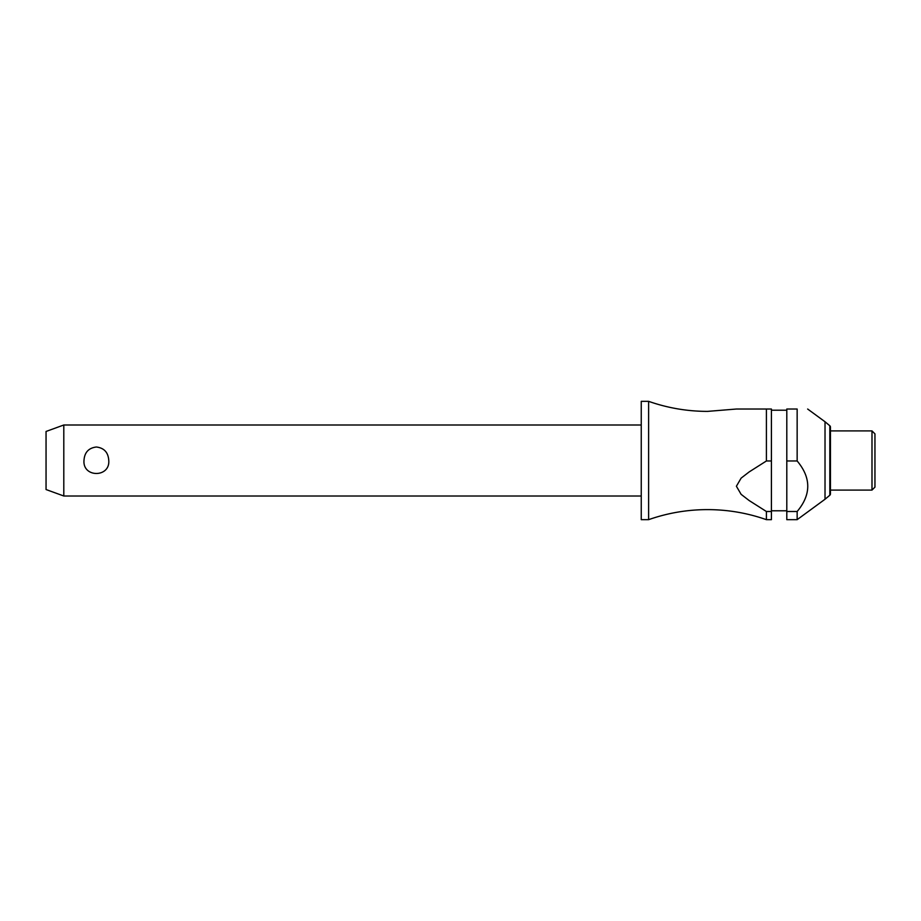 <?xml version="1.0" encoding="UTF-8"?>
<svg xmlns="http://www.w3.org/2000/svg" width="921" height="921" viewBox="0 0 921 921"><rect width="100%" height="100%" fill="white"/><g stroke="black" fill="none" stroke-linecap="round" stroke-linejoin="round"><path stroke-width="1.38" d="M766.41 511.5L766.41 519.663C747.345 512.985 727.717 509.635 707.512 509.612C687.308 509.635 667.679 512.985 648.614 519.663L648.614 401.337C667.679 408.015 687.308 411.365 707.512 411.388L736.397 409.028L766.41 409.028L766.41 460.972L771.407 460.972L771.407 511.5L766.41 511.5L749.153 500.54L741.117 494.335L736.397 486.242L741.117 478.137L749.153 471.932L766.41 460.972M63.802 424.995L63.802 496.005L46.05 489.535L46.05 431.465L63.802 424.995L641.246 424.995M83.984 460.5C84.479 452.453 88.612 447.951 96.371 447.007C104.142 447.951 108.264 452.453 108.77 460.5C110.129 477.792 82.614 477.792 83.984 460.5M648.614 519.663L641.246 519.663L641.246 401.337L648.614 401.337M829.821 495.233L829.821 425.767A1.773 1.773 0 0 1 830.454 427.137L830.454 493.863A1.773 1.773 0 0 1 829.821 495.233L825.02 499.251L825.02 421.749L807.648 409.028M797.149 460.972L797.149 409.028C811.286 409.028 811.286 409.028 797.149 409.028C811.286 409.028 811.286 409.028 797.149 409.028L786.799 409.028L786.799 460.972L797.149 460.972C811.286 477.815 811.286 494.658 797.149 511.5L786.799 511.5L786.799 460.972M871.991 460.5L871.991 430.913L830.454 430.913L830.454 490.087L871.991 490.087L871.991 460.5M871.991 490.087L874.95 487.128L874.95 433.872L871.991 430.913M771.407 460.972L771.407 409.028L766.41 409.028M766.41 519.663L771.407 519.663L771.407 511.5M825.02 499.251L797.149 519.663L786.799 519.663L786.799 511.5M797.149 519.663L797.149 511.5M786.799 410.213L771.407 410.213M829.821 425.767L825.02 421.749M786.799 510.787L771.407 510.787M641.246 496.005L63.802 496.005"/></g></svg>
